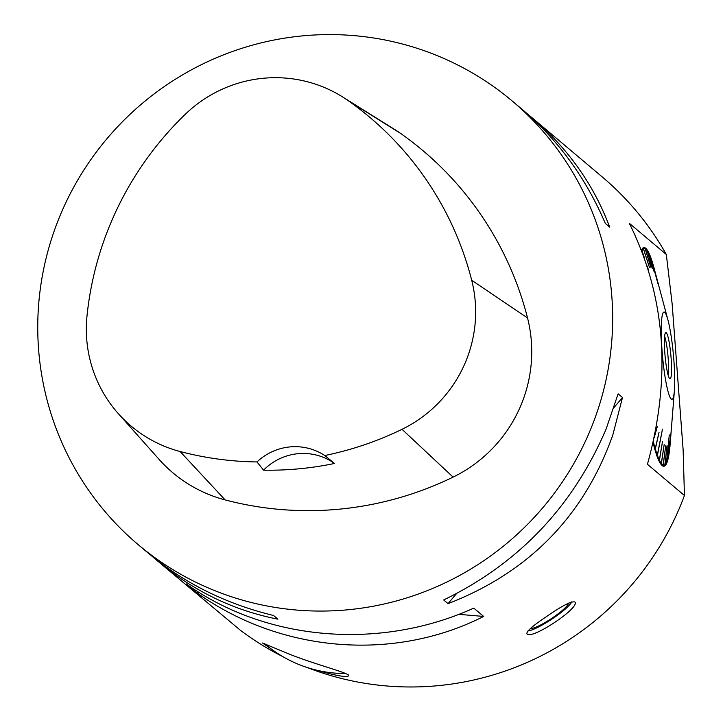 <?xml version="1.0" encoding="UTF-8"?>
<svg xmlns="http://www.w3.org/2000/svg" width="723" height="723" viewBox="0 0 723 723"><rect width="100%" height="100%" fill="white"/><g stroke="black" fill="none" stroke-linecap="round" stroke-linejoin="round"><path stroke-width="1.08" d="M668.179 375.255A21.645 2.711 84.8 0 0 667.953 355.653A21.645 2.711 84.8 0 0 664.627 336.322M664.826 352.996A23.244 2.919 -95.2 0 1 665.657 332.58A23.244 2.919 -95.2 0 1 670.881 355.382A23.244 2.919 -95.2 0 1 669.869 378.744A23.244 2.919 -95.2 0 1 664.826 352.996M673.899 360.641A43.751 5.486 84.8 0 0 667.989 320.162A43.751 5.486 84.8 0 0 661.771 318.409A43.751 5.486 84.8 0 0 663.063 361.735A43.751 5.486 84.8 0 0 674.405 390.547A43.751 5.486 84.8 0 0 673.899 360.641M654.17 437.831L657.406 426.245L654.866 434.532M674.405 390.547L670.203 443.551A108.631 13.629 -95.2 0 1 669.85 447.429L671.134 431.306L669.805 447.799A108.631 13.629 -95.2 0 1 668.956 454.134L670.402 436.864L668.902 454.433A108.631 13.629 -95.2 0 1 667.835 459.313L669.471 441.147L667.772 459.53A108.631 13.629 -95.2 0 1 666.498 462.874L669.281 434.93L666.425 463.009A108.631 13.629 -95.2 0 1 665.729 464.049A108.631 13.629 -95.2 0 1 664.961 464.762L667.022 445.711L664.88 464.817A108.631 13.629 -95.2 0 1 663.262 464.952L665.702 445.829L663.172 464.916A108.631 13.629 -95.2 0 1 661.418 463.443L664.175 444.582L661.319 463.316A108.631 13.629 -95.2 0 1 659.457 460.244L662.458 441.744L659.358 460.045A108.631 13.629 -95.2 0 1 657.424 455.418L662.458 429.164L657.315 455.138A108.631 13.629 -95.2 0 1 655.336 449.046L659.042 432.345L655.228 448.685A108.631 13.629 -95.2 0 1 653.33 441.636M644.69 258.626L642.033 250.791A108.631 13.629 -95.2 0 1 643.497 249.037L649.435 267.356L643.578 248.983A108.631 13.629 -95.2 0 1 645.196 248.848L650.845 267.275L645.287 248.884A108.631 13.629 -95.2 0 1 646.154 249.435A108.631 13.629 -95.2 0 1 647.04 250.357L652.273 268.486L647.139 250.483A108.631 13.629 -95.2 0 1 648.992 253.556L653.99 271.324L649.1 253.764A108.631 13.629 -95.2 0 1 651.034 258.382L657.903 283.552L651.143 258.662A108.631 13.629 -95.2 0 1 653.122 264.754L657.306 280.361L653.231 265.115A108.631 13.629 -95.2 0 1 654.252 268.793L667.989 320.162M647.212 266.055L648.73 270.872M641.888 251.062A108.631 13.629 -95.2 0 1 641.961 250.926L642.982 253.927M641.961 250.926L641.301 250.393M642.033 250.791L641.373 250.257M643.497 249.037L642.846 248.495L643.578 248.983M647.139 250.483L646.507 249.95M649.1 253.764L648.477 253.24M651.143 258.662L650.528 258.174M653.231 265.115L652.634 264.663M669.85 447.429L669.344 447.98M668.956 454.134L668.441 454.731M667.835 459.313L667.311 459.936M666.498 462.874L665.973 463.515M663.262 464.952L662.72 465.603L663.172 464.916M661.418 463.443L660.867 464.085L661.319 463.316M659.457 460.244L658.897 460.867M659.358 460.045L658.798 460.668M657.424 455.418L656.846 456.014M657.315 455.138L656.746 455.734M655.336 449.046L654.749 449.607M655.228 448.685L654.64 449.245M663.488 466.236A109.779 13.773 84.8 0 0 664.717 465.287L665.729 464.049M646.154 249.435L644.934 248.405A109.779 13.773 84.8 0 0 643.551 247.7M641.473 249.995A109.779 13.773 -95.2 0 1 643.976 247.6A109.779 13.773 -95.2 0 1 652.706 263.362M669.652 449.173A109.779 13.773 -95.2 0 1 663.922 466.245A109.779 13.773 -95.2 0 1 653.086 442.711M684.446 495.508L647.428 464.283C671.658 376.692 665.612 296.358 629.308 223.28L666.326 254.505L672.146 303.859L683.136 449.95L684.446 495.508A290.131 285.549 -49.9 0 1 307.148 667.501M666.326 254.505A290.131 285.549 -49.9 0 0 602.268 176.954L532.001 117.695C567.871 148.233 593.764 184.708 609.679 227.112L605.314 223.434C585.946 178.111 558.319 140.172 522.431 109.616L512.255 101.039A290.131 285.549 130.1 0 1 594.433 419.593A290.131 285.549 130.1 0 1 138.156 544.618A290.131 285.549 130.1 0 1 38.554 348.974A290.131 285.549 130.1 0 1 195.346 67.754A290.131 285.549 130.1 0 1 512.255 101.039M138.156 544.618L148.323 553.194C184.238 583.199 225.974 603.958 273.52 615.481L277.876 619.159C233.764 610.528 193.764 591.233 157.903 561.274L240.452 630.32A290.131 285.549 -49.9 0 0 283.073 656.764M612.797 435.074C583.868 516.114 528.947 572.3 448.034 603.642L443.678 599.954C518.608 563.579 572.724 506.715 606.001 429.345L618.129 393.827L622.494 397.505L612.797 435.074M196.141 592.227L186.263 583.904C266.172 641.102 379.882 650.682 473.782 608.115L483.651 616.439C393.529 662.187 279.81 652.616 196.141 592.227L199.205 592.48M545.133 617.523C561.346 606.163 571.251 600.985 574.848 601.979C580.686 607.501 531.197 640.28 527.022 633.935L526.859 633.755C526.57 631.315 532.661 625.901 545.133 617.523M271.514 649.173L262.503 643.018L289.019 653.99C315.806 664.78 350.881 673.438 348.703 675.752C346.805 677.623 336.358 675.815 317.37 670.338M527.175 113.71L532.001 117.695M157.903 561.274L153.159 557.18M458.771 614.342L483.651 616.439M342.413 96.828L394.478 129.345A138.156 135.978 130.1 0 1 400.569 133.384A331.586 326.344 130.1 0 1 527.528 317.939A138.156 135.978 130.1 0 1 453.104 477.108A331.586 326.344 130.1 0 1 225.151 499.918A138.156 135.978 130.1 0 1 159.168 459.476L118.328 413.637A129.363 127.32 130.1 0 1 86.986 316.15A322.792 317.686 130.1 0 1 185.305 114.27A129.363 127.32 130.1 0 1 342.413 96.828A129.363 127.32 130.1 0 1 348.106 100.605A322.792 317.686 130.1 0 1 471.703 280.271A129.363 127.32 130.1 0 1 402.015 429.299A322.792 317.686 130.1 0 1 324.79 455.517L334.532 463.461A55.264 54.388 -49.9 0 0 263.561 470.176A324.284 319.159 -49.9 0 0 334.532 463.461M118.328 413.637A129.363 127.32 130.1 0 0 180.108 451.514A322.792 317.686 130.1 0 0 257.008 461.934L263.561 470.176M257.008 461.934A55.264 54.388 130.1 0 1 324.79 455.517M605.305 223.416L609.679 227.112M622.494 397.505L614.017 407.519M456.493 593.646L448.034 603.642M528.097 630.836A27.176 4.627 146.5 0 0 548.874 621.057A27.176 4.627 146.5 0 0 570.031 604.347A27.176 4.627 146.5 0 0 571.73 601.852M568.504 603.154A23.028 3.913 -33.5 0 1 551.649 618.418A23.028 3.913 -33.5 0 1 530.565 628.423M108.305 515.382L107.239 514.161M348.106 100.605L400.569 133.384M471.703 280.271L527.528 317.939M402.015 429.299L453.104 477.108M180.108 451.514L225.151 499.918M264.501 643.578A124.347 124.347 0 0 0 345.711 673.556"/></g></svg>
